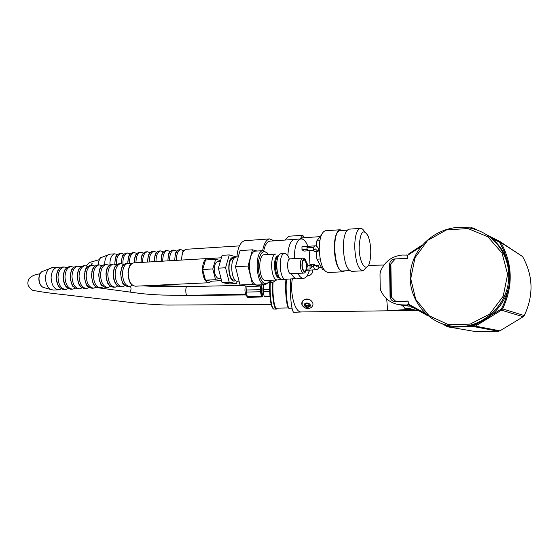 <?xml version="1.0" encoding="UTF-8"?>
<svg xmlns="http://www.w3.org/2000/svg" width="559" height="559" viewBox="0 0 559 559"><rect width="100%" height="100%" fill="white"/><g stroke="black" fill="none" stroke-linecap="round" stroke-linejoin="round"><path stroke-width="0.84" d="M402.648 305.424L408.573 306.087L403.053 304.893L399.399 304.725C390.713 303.334 384.508 298.597 380.77 290.512L380.197 287.801L380.008 274.008L380.504 271.255C384.732 261.514 391.985 256.106 402.256 255.03L407.742 255.121M395.332 310.434C409.307 309.917 411.634 309.518 414.925 309.057L387.778 310.685M387.639 310.483L386.702 298.883M292.35 278.899C289.737 292.692 294.705 311.761 300.763 311.964L418.174 310.399M312.153 306.409C313.697 304.341 313.075 302.195 310.273 299.973C306.926 298.338 304.278 298.827 302.321 301.441L302.077 304.746M306.772 276.244L310.007 275.217C312.586 273.309 313.278 271.562 312.083 269.976M260.843 286.04L260.718 288.807C260.948 294.104 261.549 296.144 262.52 294.928M269.704 291.616L269.641 288.206M421.067 246.533L407.658 255.316L407.7 257.916L407.294 258.363L395.192 259.013L390.881 263.785L391.37 297.067L395.849 301.483L408.07 301.056L408.468 304.096L425.266 313.452M407.658 255.316L408.587 253.975L422.366 244.947M428.117 315.947L409.454 305.535L408.468 304.096M445.928 324.961L448.318 326.288L452.315 326.19M469.532 325.785L474.221 325.673L478.616 322.983M491.822 314.885L501.353 309.043C504.735 302.517 507.034 295.641 508.264 288.409M507.237 260.718L504.099 251.18L499.599 242.271L491.361 238.12M472.732 228.736L471.272 228.379M395.849 301.483L396.247 301.567M391.37 297.067L390.804 296.305L390.336 264.749L390.881 263.785M502.632 308.896L524.286 315.583C533.789 295.39 533.223 275.713 522.595 256.553L500.871 242.48C512.701 263.967 513.288 286.11 502.632 308.896L501.43 310.196L475.416 326.128L499.921 330.837L523.217 316.729L501.43 310.196L501.353 309.043L502.632 308.896M486.141 234.521L499.62 241.306L522.595 256.553M468.47 227.827L473.103 227.96L478.099 230.476M447.57 326.784L476.345 331.725L498.46 331.256L473.787 326.61L449.177 327.183L448.318 326.288L447.57 326.784L442.274 323.836M471.475 227.632L471.936 228.331L473.103 227.96M498.46 331.256L499.921 330.837M473.787 326.61L475.416 326.128L474.221 325.673L473.787 326.61M499.62 241.306L499.599 242.271L500.871 242.48L499.62 241.306M523.217 316.729L524.286 315.583M408.273 301.147L394.479 301.567C391.775 300.994 390.301 299.275 390.049 296.417L389.581 264.568C389.84 261.326 391.531 259.46 394.647 258.971L407.525 258.279M407.658 255.54L406.868 254.778M409.097 305.046L403.053 304.893M407.693 304.739L408.468 303.9M410.488 306.115L408.573 306.087M411.941 307.464L413.199 307.625M290.526 278.997C289.555 293.81 291.728 313.613 294.125 312.264L301.14 312.006M301.392 311.999L294.125 312.264M508.69 274.413C510.241 303.733 482.131 329.803 453.922 326.365C425.266 323.92 404.919 294.698 411.333 267.083C417.168 239.35 448.129 220.567 475.353 229.497C494.233 235.325 508.341 253.961 508.69 274.413M450.715 325.967L455.25 326.596C483.318 330.02 511.282 304.096 509.731 274.937C508.718 257.664 501.164 244.395 487.071 235.122M507.614 274.364L502.059 253.066L487.797 236.723L467.911 228.54L446.48 229.931L427.67 240.384L414.995 257.748L410.739 278.703L415.714 299.338L429.088 315.737L448.444 324.66L470.112 324.129L489.733 314.011L503.205 296.207L507.614 274.364M273.065 282.176C272.303 292.818 274.015 306.975 276.125 308.023L276.132 308.023M273.372 308.91L272.352 307.317C270.444 301.553 269.704 293.216 270.123 282.323M288.682 308.086L288.255 307.191C286.278 300.574 285.614 291.365 286.264 279.556M263.408 284.783L263.177 289.625L269.578 289.485L269.801 282.344C269.354 293.035 270.088 301.252 272.016 306.996L273.03 308.582M269.578 289.485L269.697 291.56L263.296 291.7L264.127 296.235L269.969 296.109M270.032 296.815L264.519 296.927L264.127 296.235M268.39 282.547L269.794 282.512M263.177 289.625L263.296 291.7M260.585 286.054L260.522 291.763L261.367 296.298L261.766 296.99L262.87 295.886L263.1 294.81M261.367 296.298L247.274 296.598L246.372 292.071L260.522 291.763M246.379 295.732L247.693 297.283L261.766 296.99M260.403 289.688L246.246 290.009L245.988 286.054M246.246 290.009L246.372 292.071M245.701 295.082L244.94 290.778L245.101 285.894M220.539 278.291L218.338 278.613C214.873 276.474 213.713 271.96 214.866 265.092C215.641 262.674 216.738 261.493 218.164 261.556L219.771 261.682M221.203 280.283L221.084 280.709L215.557 279.682L212.783 268.949L215.627 259.39L220.169 260.417M215.627 259.39L205.558 259.97L202.658 269.487L212.783 268.949M215.557 279.682L205.467 280.171L202.658 269.487M221.084 280.709L211.078 281.184L205.467 280.171M181.752 260.047L181.717 258.684C181.961 253.241 183.422 250.104 186.105 249.286L186.608 249.258M210.31 259.697L208.381 258.579L207.284 258.551C204.314 259.502 202.693 263.135 202.428 269.445C202.91 277.802 205.146 282.225 209.143 282.728L211.582 281.163M183.834 250.816L180.857 249.621C178.153 250.439 176.672 253.569 176.42 258.999L176.455 260.354M208.668 282.749L135.578 286.194C131.148 285.74 128.689 281.484 128.207 273.421C128.549 267.328 130.373 263.813 133.685 262.87L134.349 262.828M174.869 260.452L174.834 259.096C175.086 253.667 176.567 250.544 179.278 249.726L179.781 249.691M131.267 264.169L128.025 263.198C124.685 264.141 122.847 267.656 122.505 273.728C122.98 281.764 125.454 286.005 129.926 286.46L132.441 285.174M177.021 251.201L174.059 250.055C171.327 250.872 169.831 253.989 169.573 259.411L169.608 260.76M129.395 286.481L128.228 286.536C123.749 286.089 121.268 281.848 120.793 273.819C121.135 267.747 122.98 264.239 126.327 263.296L126.998 263.261M168.028 260.85L167.993 259.502C168.252 254.086 169.754 250.97 172.486 250.159L173.004 250.125M128.284 277.005L128.304 275.692M128.207 274.036L128.032 272.673M123.93 264.554L120.709 263.624C117.334 264.575 115.475 268.068 115.126 274.127C115.608 282.134 118.103 286.355 122.61 286.802L125.104 285.565M170.25 251.578L167.302 250.488C164.549 251.305 163.032 254.408 162.774 259.809L162.809 261.158M122.079 286.83L120.926 286.879C116.405 286.439 113.903 282.218 113.428 274.217C113.777 268.166 115.643 264.673 119.018 263.729L119.696 263.687M161.237 261.249L161.202 259.907C161.467 254.506 162.983 251.403 165.75 250.586L166.268 250.551M120.821 273.002L120.667 272.212M116.642 264.938L113.442 264.051C110.039 264.994 108.16 268.488 107.803 274.518C108.285 282.498 110.801 286.704 115.35 287.144L117.823 285.949M121.017 278.235L121.072 277.502M163.521 251.962L160.594 250.914C157.813 251.732 156.282 254.827 156.017 260.214L156.052 261.556M114.812 287.172L113.673 287.221C109.117 286.781 106.594 282.581 106.119 274.609C106.476 268.579 108.355 265.092 111.765 264.155L112.45 264.114M154.487 261.647L154.459 260.305C154.724 254.925 156.254 251.829 159.049 251.012L159.574 250.977M113.512 272.61L113.372 271.988M109.41 265.322L106.224 264.477C102.793 265.42 100.9 268.893 100.536 274.909C101.011 282.854 103.548 287.046 108.139 287.487L110.591 286.327M113.784 279.234L113.854 278.661M156.841 252.34L153.935 251.34C151.119 252.158 149.574 255.246 149.302 260.613L149.337 261.947M107.594 287.508L106.476 287.564C101.878 287.13 99.334 282.938 98.859 274.993C99.222 268.991 101.123 265.518 104.561 264.575L105.253 264.533M147.786 262.038L147.758 260.704C148.03 255.344 149.574 252.256 152.39 251.438L152.921 251.403M106.273 272.415L106.133 271.877M102.227 265.707L99.062 264.896C95.603 265.839 93.688 269.305 93.318 275.294C93.8 283.21 96.351 287.389 100.976 287.822L103.415 286.704M106.608 280.108L106.678 279.619M150.203 252.717L147.31 251.76C144.474 252.577 142.915 255.659 142.636 261.004L142.664 262.339M100.431 287.85L99.327 287.899C94.688 287.466 92.13 283.294 91.655 275.384C92.025 269.396 93.947 265.937 97.413 264.994L98.111 264.952M141.127 262.43L141.099 261.095C141.378 255.756 142.936 252.675 145.78 251.857L146.311 251.823M99.09 272.317L98.95 271.849M95.1 266.091L91.956 265.315C88.462 266.252 86.533 269.711 86.156 275.678C86.631 283.567 89.202 287.731 93.87 288.158L96.281 287.074M99.474 280.891L99.551 280.464M143.607 253.101L140.728 252.179C137.863 252.996 136.291 256.071 136.005 261.402L136.04 262.73M93.318 288.185L92.235 288.234C87.553 287.808 84.982 283.651 84.5 275.769C84.877 269.801 86.82 266.35 90.313 265.413L91.019 265.371M134.509 262.821L134.481 261.493C134.761 256.162 136.34 253.094 139.212 252.277L139.75 252.242M91.962 272.303L91.823 271.877M88.022 266.475L84.891 265.728C81.376 266.671 79.42 270.109 79.043 276.055C79.518 283.923 82.11 288.067 86.813 288.493L89.209 287.445M92.389 281.617L92.466 281.24M137.053 253.479L134.195 252.598C131.302 253.409 129.716 256.476 129.422 261.787L129.464 263.268M86.261 288.514L85.185 288.563C80.475 288.144 77.876 284 77.401 276.146C77.785 270.207 79.741 266.762 83.263 265.825L83.976 265.784M127.934 263.205L127.906 261.878C128.2 256.567 129.786 253.506 132.686 252.689L133.224 252.661M84.891 272.331L84.751 271.947M80.992 266.853L77.883 266.14C74.333 267.076 72.37 270.514 71.978 276.439C72.453 284.272 75.067 288.402 79.811 288.821L82.18 287.808M130.54 253.856L127.697 253.01C124.783 253.821 123.176 256.881 122.882 262.178L122.952 263.967M313.117 247.483L315.024 245.834C316.401 245.632 317.652 246.743 318.784 249.181L318.085 251.396L315.311 248.93L313.885 250.159L313.117 247.483L306.807 247.903L307.583 250.572L313.885 250.159M309.239 246.226L306.807 247.903M318.085 251.396L314.983 251.592L312.795 250.509L303.907 251.089L301.993 249.796L307.261 249.454M314.025 264.211L316.729 266.608L318.232 265.301L318.979 267.922L316.932 269.704C315.625 269.871 314.417 268.795 313.313 266.489L314.025 264.211L310.902 264.4L310.028 265.665L307.82 265.798M318.232 265.301L314.773 265.504M306.227 270.311L316.541 269.724M313.313 266.489L311.922 266.566L310.056 268.984L310.028 265.665M311.922 266.566L310.902 264.4M79.245 288.849L78.19 288.898C73.439 288.479 70.825 284.349 70.35 276.523C70.741 270.605 72.712 267.174 76.269 266.238L76.981 266.196M121.408 263.589L121.373 262.269C121.673 256.972 123.28 253.919 126.201 253.108L126.746 253.073M301.993 249.796L301.965 246.722L315.024 245.834M310.056 268.984L306.514 269.186M77.869 272.401L77.729 272.044M74.012 267.23L70.923 266.545C67.346 267.488 65.361 270.905 64.97 276.81C65.445 284.622 68.072 288.73 72.852 289.15L75.199 288.171M127.913 262.709L127.78 261.661M124.07 254.233L121.24 253.423C118.305 254.233 116.684 257.28 116.384 262.562L116.468 264.561M297.905 273.386C299.358 276.216 300.952 277.83 302.678 278.242L303.844 278.277C306.283 277.746 308.114 275.035 309.33 270.137M310.063 265.623L309.155 250.746M307.862 246.323C305.822 241.055 303.425 238.602 300.658 238.966C296.368 240.81 294.307 247.351 294.474 258.586M72.286 289.171L71.245 289.227C66.458 288.807 63.824 284.699 63.349 276.901C63.747 270.996 65.731 267.579 69.316 266.643L70.036 266.601M77.205 276.356L77.345 278.717M114.923 264.121L114.888 262.653C115.189 257.378 116.81 254.331 119.752 253.513L120.304 253.479M67.087 267.607L64.012 266.957C60.407 267.894 58.409 271.304 58.003 277.187C58.478 284.964 61.127 289.059 65.941 289.471L68.275 288.528M121.387 261.843L121.282 261.277M117.642 254.611L114.833 253.828C111.87 254.645 110.235 257.685 109.927 262.947L110.004 264.861M270.696 241.083L269.759 241.146C266.999 241.872 265.001 245.031 263.771 250.635M65.375 289.499L64.348 289.548C59.527 289.136 56.871 285.041 56.403 277.271C56.801 271.394 58.807 267.985 62.419 267.048L63.146 267.006M70.189 275.636L70.35 276.628M70.497 279.214L70.455 280.171M289.513 308.792L292.175 308.82M277.467 308.142L276.342 309.12L273.84 309.022M104.764 264.554L104.736 263.254C104.875 259.383 105.924 256.616 107.88 254.953L110.228 254.121M269.445 281.03L271.758 282.134L273.106 282.169L276.523 280.01M274.343 240.824L269.501 238.903C266.21 239.811 263.911 243.738 262.611 250.684M60.204 267.985L57.151 267.356C53.517 268.292 51.498 271.695 51.093 277.557C51.568 285.307 54.23 289.387 59.079 289.8L61.392 288.877M245.799 240.615L244.688 240.698C240.349 242.068 237.764 247.497 236.918 256.993M58.506 289.821L53.559 290.058L50.841 289.534C47.431 287.438 45.663 283.546 45.531 277.858C45.705 273.819 46.872 270.829 49.052 268.872L52.364 267.635M99.139 287.92L136.144 292.909C142.901 293.894 151.566 294.614 162.138 295.054L187.055 295.397M306.066 306.758L308.414 306.898L309.602 305.438L308.442 303.83L306.087 303.691L304.907 305.158L306.066 306.758L306.262 305.27L305.57 304.327M308.414 306.898L308.596 305.459L306.262 305.27M309.155 304.816L308.596 305.459M405.75 308.323L409.628 308.198L405.75 308.323M284.894 240.07L288.926 236.212L302.747 235.29L300.064 239.007M304.487 237.673L302.747 235.29M324.01 269.808L322.816 269.871L316.89 259.18L316.24 251.515M316.317 246.037L316.764 240.95L319.839 240.754M316.89 259.18L320.139 258.999M316.764 240.95L321.432 234.983M342.485 230.448L339.998 229.77C336.357 231.3 334.436 237.47 334.24 248.273C335.058 262.94 337.992 270.78 343.037 271.786L344.777 270.856M325.981 230.727L325.212 230.776C321.439 232.306 319.441 238.441 319.217 249.167C320.034 263.743 323.053 271.52 328.28 272.512L342.52 271.807M366.48 267.16L363.133 270.794C358.333 269.766 355.524 261.85 354.706 247.043C354.867 236.143 356.67 229.931 360.136 228.4C361.631 228.107 363.07 229.169 364.468 231.573M362.637 270.822L351.925 271.346C346.985 270.332 344.113 262.457 343.289 247.728C343.471 236.883 345.343 230.692 348.907 229.162L349.634 229.113M359.144 247.26C359.109 264.204 367.242 274.21 369.883 261.27C371.504 252.423 370.91 243.99 368.101 235.975C363.147 228.016 360.164 231.782 359.144 247.26M340.787 230.56L340.082 230.608C331.228 231.384 334.31 273.505 342.995 270.94L349.62 270.612M302.81 237.785L300.456 238.979M268.634 282.19L265.371 284.692L264.358 284.664C255.784 283.993 254.366 251.27 262.884 250.67L267.062 252.766M264.812 284.713L256.847 284.999C248.154 284.335 246.75 251.732 255.386 251.124L256.169 251.075M268.446 254.499C263.799 249.111 260.452 251.599 258.419 261.947C257.245 271.611 260.857 283.029 265.19 283.699C266.985 283.986 268.53 282.861 269.822 280.325M277.327 279.975L265.19 280.485C258.705 279.891 257.678 255.183 264.107 254.75L264.673 254.722M307.115 267.272C306.192 265.784 306.185 264.54 307.094 263.534C308.016 265.022 308.023 266.266 307.115 267.272M306.493 266.203C306.374 269.501 305.661 271.15 304.362 271.157C302.363 269.424 301.769 266.266 302.58 261.668C304.152 258.803 305.431 259.809 306.416 264.673M303.495 273.113L290.582 273.707C287.053 273.295 286.481 259.062 289.981 258.838L290.275 258.817M286.243 279.556L285.474 279.528C279.241 278.92 278.193 253.975 284.377 253.555C286.348 253.367 288.004 255.232 289.338 259.138M285.824 279.577L282.064 279.689C275.79 279.081 274.748 254.177 280.974 253.758L281.519 253.73M277.76 279.954L276.978 279.926C270.64 279.325 269.599 254.485 275.887 254.059L264.107 254.75M261.423 284.866L261.123 286.026L252.493 284.391L248.049 266.056L252.479 249.803L257.035 251.026M261.123 286.026L248.818 286.578L240 284.957L235.479 266.734L240.028 250.572L252.479 249.803M252.493 284.391L240 284.957M248.049 266.056L235.479 266.734M236.59 257.014L229.274 254.911L222.133 255.337L218.373 268.152L222.056 282.575L229.344 283.895L236.422 283.567L237.365 281.205M229.274 254.911L225.57 267.768L218.373 268.152M225.57 267.768L229.218 282.239L222.056 282.575M229.218 282.239L236.422 283.567M233.452 258.468L232.949 258.496C226.709 258.992 228.414 281.519 234.57 280.073L235.171 280.045M234.473 257.916C225.892 253.604 227.632 285.698 235.695 280.506M239.049 281.135L237.896 281.191C231.063 282.805 229.162 257.594 236.087 257.042L236.653 257.007M262.779 294.81C261.738 296.298 260.836 288.13 261.689 284.859M272.841 308.309L272.023 307.01L273.519 309.015L275.88 308.98C273.686 307.939 271.877 293.426 272.61 282.211M271.898 306.702C270.731 303.509 269.997 298.471 269.704 291.602M395.087 259.131L394.647 258.971M389.581 264.568L390.336 264.826M391.069 296.661L390.049 296.417M270.29 282.316C269.55 293.524 271.374 307.988 273.596 309.029L275.887 308.987L276.125 308.023M286.432 279.521C285.418 290.736 287.137 307.66 289.338 308.729L289.345 308.729M287.871 306.772C286.096 302.74 285.083 288.724 285.935 279.577C285.258 291.162 285.915 300.26 287.913 306.863L288.8 308.302M272.918 282.19C272.177 293.258 273.959 307.695 276.132 308.722L276.132 308.729M269.836 282.337C269.41 293.07 270.13 301.287 272.016 306.996M285.977 279.577C285.314 291.204 285.956 300.302 287.913 306.863M263.373 285.46L262.849 288.835C262.919 291.98 263.254 293.943 263.848 294.719M261.996 284.845C261.388 289.751 261.675 293.077 262.842 294.817L263.862 294.789M291.344 273.637C292.832 276.502 294.46 278.151 296.221 278.578L287.228 279.172M300.658 238.966L294.216 239.42C290.401 240.838 288.29 246.309 287.871 255.854M288.458 307.932L276.516 308.163L276.516 308.861L277.446 308.142M276.097 308.854L276.516 308.861L276.216 308.023M102.451 257.07L100.837 257.699C99.341 258.964 98.538 261.053 98.433 263.974L98.454 264.931M44.091 270.822L41.687 271.765C40.024 273.246 39.13 275.503 39.004 278.543C39.095 282.826 40.444 285.761 43.043 287.354L44.517 287.766M129.779 292.05C131.141 290.275 131.372 288.374 130.478 286.348M245.401 294.132L186.972 295.383C185.511 295.194 185.399 286.571 186.853 286.634M308.938 271.597L309.979 270.102M307.003 275.922L310.007 275.217M310.273 299.973C306.877 298.695 304.222 299.198 302.314 301.476L302.146 301.783M309.903 306.611C312.188 303.991 305.752 301.322 304.375 304.334C304.676 307.471 306.521 308.233 309.903 306.611M405.142 308.337L410.243 308.177L405.142 308.337M402.759 306.046L403.731 305.738M306.591 263.932C305.354 258.838 303.914 257.999 302.286 261.416C301.483 266.552 302.174 270.032 304.369 271.856C305.71 271.905 306.507 270.256 306.751 266.916M306.772 266.957C306.318 271.003 305.312 273.051 303.74 273.099L303.285 273.078C299.855 272.652 299.275 258.335 302.685 258.118L302.887 258.104M279.71 277.858C274.762 276.698 273.742 257.587 278.543 255.903M278.592 255.756L278.123 255.784C272.757 256.141 273.637 277.432 279.046 277.984L279.814 277.998M383.942 265.029L368.374 265.35M404.877 305.906L399.399 304.725M453.922 326.365L455.25 326.596M418.314 310.476L401.208 310.462M390.874 310.608L387.785 310.678M186.105 249.286L239.427 245.89M183.813 250.844C183.652 250.998 182.003 250.306 181.647 260.054M133.685 262.87L207.284 258.551M179.278 249.726L180.857 249.621M130.834 264.645C129.856 264.435 128.926 267.006 128.046 272.366C128.249 278.85 129.492 282.917 131.784 284.573M176.965 251.264C176.763 251.927 175.246 249.957 174.764 260.459M126.327 263.296L128.025 263.198M172.486 250.159L174.059 250.055M128.228 272.806L128.074 271.947M123.42 265.106C122.491 264.54 121.548 267.335 120.604 273.477C121.694 281.317 122.938 285.118 124.35 284.88M128.416 277.781L128.465 276.971M170.16 251.69C169.922 252.368 168.343 250.698 167.924 260.857M119.018 263.729L120.709 263.624M165.75 250.586L167.302 250.488M120.87 272.324L120.723 271.66M116.055 265.56C115.329 266.517 114.127 266.049 113.246 273.617C113.218 281.408 116.558 285.474 116.964 285.188M121.142 278.836L121.205 278.228M163.389 252.123C163.207 252.179 161.306 252.542 161.125 261.256M111.765 264.155L113.442 264.051M159.049 251.012L160.594 250.914M113.575 272.079L113.428 271.52M108.746 266.021C108.034 266.957 106.762 266.636 105.93 274.141C106.622 281.17 107.852 284.957 109.634 285.488M113.917 279.745L113.987 279.234M156.66 252.549C156.464 253.108 154.696 252.088 154.375 261.654M104.561 264.575L106.224 264.477M152.39 251.438L153.935 251.34M106.336 271.967L106.196 271.471M101.486 266.475C100.361 266.35 99.425 269.221 98.663 275.098C99.628 282.016 100.858 285.579 102.353 285.789M106.734 280.555L106.811 280.115M149.973 252.982C149.721 253.548 147.897 252.941 147.674 262.045M97.413 264.994L99.062 264.896M145.78 251.857L147.31 251.76M99.16 271.926L99.02 271.485M94.268 266.936C93.108 266.964 92.172 269.808 91.459 275.475C92.375 282.218 93.591 285.754 95.121 286.082M99.6 281.296L99.677 280.904M143.328 253.423C143.069 253.849 141.189 253.772 141.008 262.437M90.313 265.413L91.956 265.315M139.212 252.277L140.728 252.179M92.032 271.947L91.893 271.548M87.106 267.391C85.904 267.083 84.975 270.297 84.332 277.04C85.66 283.518 86.862 286.627 87.938 286.369M92.514 281.988L92.598 281.631M136.717 253.856C136.396 254.373 134.544 254.359 134.391 262.828M83.263 265.825L84.891 265.728M132.686 252.689L134.195 252.598M84.961 272.016L84.821 271.646M79.986 267.852C78.7 268.243 77.771 271.101 77.205 276.425C78.008 282.616 79.21 286.026 80.803 286.655M134.467 262.821L134.356 261.682M130.142 254.296C129.22 253.527 128.444 256.497 127.815 263.212M76.269 266.238L77.883 266.14M126.201 253.108L127.697 253.01M72.922 268.306C71.629 268.502 70.713 271.541 70.168 277.432C71.3 283.672 72.488 286.844 73.725 286.935M127.906 261.759L127.801 261.102M123.616 254.736C122.631 254.114 121.848 257.063 121.282 263.589M69.316 266.643L70.923 266.545M119.752 253.513L121.24 253.423M303.216 278.312L297.409 278.62M65.899 268.767C64.585 269.312 63.67 272.135 63.16 277.236C63.083 282.777 66.381 287.661 66.689 287.207M121.408 261.353L121.31 260.871M117.124 255.17C116.097 254.631 115.322 257.601 114.805 264.093M294.209 239.406L269.759 241.146M281.45 279.472L278.675 279.619M62.419 267.048L64.012 266.957M109.669 254.156L114.833 253.828M58.926 269.221C58.457 268.753 57.605 270.745 56.361 275.189C55.523 280.925 58.457 287.242 59.701 287.48M98.265 264.945L98.251 264.009C99.271 259.355 100.131 257.252 100.837 257.699L107.88 254.953M269.501 238.903L244.688 240.698M272.387 282.211L268.488 282.407M51.624 267.677L57.151 267.356M49.052 268.872L41.687 271.765C39.92 273.288 38.969 275.552 38.844 278.571C38.906 282.798 40.311 285.726 43.043 287.354L50.841 289.534M202.568 286.271L180.788 286.369L153.648 285.342M92.221 263.743C90.747 263.953 90.914 264.463 92.731 265.273M99.229 259.683L89.384 262.506L86.24 265.756M94.89 265.958L95.296 265.93M101.906 265.504L102.535 265.462M108.97 265.05L109.823 264.994M116.09 264.589L117.159 264.519M123.253 264.121L124.559 264.037M130.471 263.652L132.008 263.555M208.472 258.6L221.119 257.783M236.506 256.784L236.932 256.756M271.22 304.487L167.77 305.06C159.105 304.893 147.828 304.152 133.929 302.845L63.041 294.572C49.954 293.189 39.787 291.749 32.541 290.24C28.481 287.249 27.056 284.126 28.264 280.856C29.096 277.25 33.03 274.881 40.052 273.749M245.66 294.97L179.369 295.515M95.757 287.459L97.518 287.696M142.957 285.845C156.793 286.704 171.424 286.963 186.867 286.634L242.152 285.356M302.321 301.441L302.133 301.916C301.14 304.215 302.181 306.255 305.263 308.044C308.659 308.847 310.965 308.309 312.167 306.423M412.221 307.08C412.081 308.275 409.607 308.687 404.807 308.323L402.753 305.528M325.212 230.776L339.998 229.77M348.907 229.162L360.136 228.4M340.082 230.608L347.3 230.119M318.854 267.468L320.978 267.356M302.237 237.82L319.762 236.674M262.884 250.67L255.386 251.124M306.611 263.89C306.136 260.082 304.823 258.16 302.685 258.118L289.981 258.838M284.377 253.555L280.974 253.758M278.592 275.846C278.641 276.579 276.335 270.402 276.565 264.693C277.033 259.607 277.537 257 278.061 256.881M232.949 258.496L233.997 258.44M238.246 256.916L236.087 257.042"/></g></svg>
